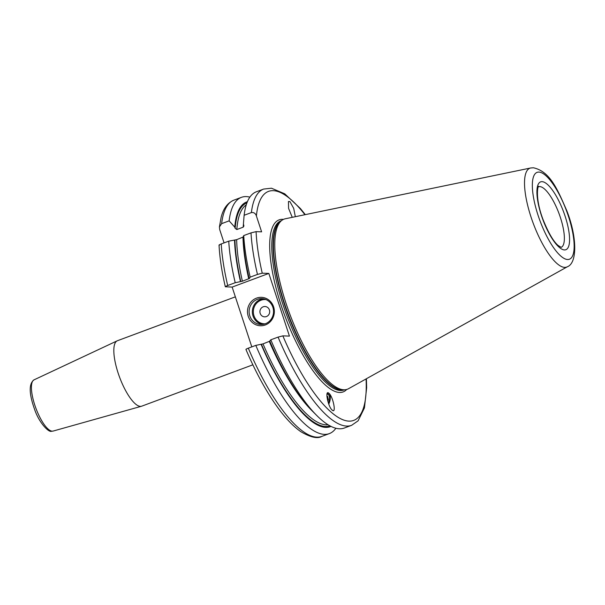 <?xml version="1.0" encoding="UTF-8"?>
<svg xmlns="http://www.w3.org/2000/svg" width="605" height="605" viewBox="0 0 605 605"><rect width="100%" height="100%" fill="white"/><g stroke="black" fill="none" stroke-linecap="round" stroke-linejoin="round"><path stroke-width="0.91" d="M295.331 216.696L293.69 208.347L289.916 201.594L288.441 201.503L288.585 208.407L292.26 217.331M316.823 415.552A126.044 38.531 -110.4 0 1 270.798 339.813L269.724 341.061A119.896 36.655 -110.4 0 0 312.853 411.574L316.823 415.552A126.044 38.531 -110.4 0 0 344.328 428.03L351.603 425.323A126.044 38.531 -110.4 0 1 278.073 337.106L282.853 335.866L289.44 336.1L268.832 273.422L232.146 287.08L225.317 286.755C221.77 271.456 219.683 257.586 219.048 245.146M247.4 201.699A119.896 36.655 69.6 0 0 234.763 227.155L235.156 228.35L236.835 229.537L243.18 227.17L243.913 225.99L243.414 223.933L244.125 215.282L251.393 212.574C253.873 212.249 255.537 213.384 256.399 215.977L261.61 231.836L256.096 231.639L251.007 232.872A126.044 38.531 69.6 0 0 257.465 274.428L262.245 273.188L268.832 273.422M328.16 392.849A7.888 3.94 105.7 0 1 328.84 393.22C324.537 389.363 328.175 407.278 332.296 410.205C336.599 414.062 332.962 396.146 328.84 393.22L328.197 392.857M332.296 410.205L332.939 410.568M234.763 227.155L229.136 220.855L221.634 223.653L219.418 226.966L219.713 229.628L224.077 242.892M251.809 346.877L232.146 287.08M225.559 286.846C224.977 286.725 225.695 286.286 227.699 285.507L235.209 282.716A126.044 38.531 -110.4 0 1 228.751 241.153L221.241 243.944C219.131 244.806 218.518 245.259 219.411 245.29M335.881 428.242A126.044 38.531 -110.4 0 1 329.347 433.603A126.044 38.531 -110.4 0 1 255.809 345.387L248.307 348.177C246.296 348.956 245.585 349.403 246.167 349.516M235.209 282.716L242.393 281.212A117.642 35.96 -110.4 0 1 236.646 239.671L228.751 241.153M249.532 278.436L242.393 281.212M257.465 274.428L250.19 277.135L249.449 278.406M229.136 220.855A126.044 38.531 -110.4 0 1 241.425 197.343A126.044 38.531 -110.4 0 1 249.873 197.124M251.007 232.872L243.732 235.572L243.165 236.85A119.896 36.655 -110.4 0 0 249.116 278.391M243.581 236.857L236.646 239.671M240.465 281.612A119.896 36.655 -110.4 0 1 234.513 240.064M331.018 426.396A119.896 36.655 69.6 0 1 261.073 344.283L255.809 345.387M261.073 344.283L263.001 343.882A117.642 35.96 69.6 0 0 328.069 424.755M270.057 341.076L263.001 343.882M250.19 277.135A126.044 38.531 -110.4 0 1 243.732 235.572M244.125 215.282A126.044 38.531 -110.4 0 1 256.414 191.762L263.682 189.055A126.044 38.531 -110.4 0 0 251.393 212.574M278.073 337.106L270.798 339.813M248.224 316.264A14.217 13.431 92 0 1 256.497 298.129A14.217 13.431 92 0 1 273.596 306.826A14.217 13.431 92 0 1 265.323 324.961A14.217 13.431 92 0 1 248.224 316.264M249.797 315.855A12.924 12.213 92 0 1 261.791 298.643A12.924 12.213 92 0 1 272.87 307.264A12.924 12.213 -88 0 1 260.876 324.477A12.924 12.213 -88 0 1 249.797 315.855M260.195 313.398A5.173 4.885 -88 0 0 266.412 316.559A5.173 4.885 -88 0 0 269.422 309.964A5.173 4.885 92 0 0 263.205 306.803A5.173 4.885 92 0 0 260.195 313.398M117.151 340.849L34.016 379.857A27.338 8.357 -110.4 0 0 35.445 407.014A27.338 8.357 -110.4 0 0 52.227 431.176A27.338 8.357 69.6 0 0 53.081 431.078L141.487 406.25A34.908 10.671 69.6 0 1 140.39 406.378A34.908 10.671 -110.4 0 1 118.973 375.531A34.908 10.671 -110.4 0 1 117.151 340.849A34.908 10.671 -110.4 0 1 117.393 340.744L235.36 296.843M141.487 406.25A34.908 10.671 69.6 0 0 141.744 406.167L252.86 364.815M281.945 220.28L280.576 221.279A90.289 27.603 -110.4 0 0 287.685 312.709A90.289 27.603 -110.4 0 0 342.173 389.923A90.289 27.603 69.6 0 0 343.322 389.892L345.016 389.756A90.75 27.739 69.6 0 1 343.859 389.779A90.75 27.739 -110.4 0 1 289.099 312.18A90.75 27.739 -110.4 0 1 281.945 220.28A90.75 27.739 -110.4 0 1 285.318 218.768L530.645 167.993A52.741 16.123 69.6 0 0 531.674 218.972A52.741 16.123 69.6 0 0 564.669 267.38A52.741 16.123 69.6 0 0 567.392 266.745C577.442 262.986 577.079 236.752 566.809 210.737C557.485 189.365 550.119 171.396 533.338 167.767L530.645 167.993M345.016 389.756A90.75 27.739 69.6 0 0 348.556 388.69L567.392 266.745M329.097 395.609A6.988 3.494 105.7 0 0 329.014 395.352A6.988 3.494 105.7 0 0 328.076 393.923A6.988 3.494 105.7 0 0 327.146 393.522M326.972 394.158A6.466 3.229 -74.3 0 1 328.326 394.52A6.466 3.229 105.7 0 1 329.188 395.844L329.014 395.352M328.409 403.127A6.466 3.229 105.7 0 0 329.188 395.844M328.84 393.22A7.888 3.94 -74.3 0 1 328.757 404.11M327.797 401.145L328.386 399.671L327.6 396.336L326.927 396.54M328.386 399.671L327.365 399.383M282.853 335.866A122.165 37.344 69.6 0 0 340.305 418.562A122.165 37.344 69.6 0 0 366.055 378.942M256.096 231.639A122.165 37.344 69.6 0 0 262.245 273.188M304.935 214.707A122.165 37.344 69.6 0 0 256.399 215.977M283.45 219.388A91.786 28.057 69.6 0 0 282.641 219.328A91.786 28.057 -110.4 0 0 281 304.829A91.786 28.057 -110.4 0 0 339.571 392.471A91.786 28.057 69.6 0 0 346.733 389.446M221.241 243.944A126.044 38.531 69.6 0 0 227.699 285.507M248.307 348.177A126.044 38.531 69.6 0 0 321.837 436.394C317.625 438.958 310.668 437.407 300.965 431.766C292.623 425.996 283.987 416.656 275.063 403.754C264.589 388.539 254.879 370.434 245.932 349.44M219.418 226.966L221.09 217.513C223.237 208.665 227.51 202.872 233.923 200.134A126.044 38.531 69.6 0 0 221.634 223.653M235.156 228.35A118.935 36.36 -110.4 0 1 246.931 202.879M329.891 425.814A118.935 36.36 -110.4 0 1 261.405 344.298M240.798 281.62A118.935 36.36 -110.4 0 1 234.929 240.079M246.243 204.876A117.642 35.96 69.6 0 0 236.835 229.537M248.738 278.845A117.642 35.96 -110.4 0 1 242.991 237.311M311.862 410.568A117.642 35.96 -110.4 0 1 269.338 341.522M243.18 227.17A117.642 35.96 -110.4 0 1 243.452 224.062M263.402 298.81A12.924 12.213 -88 0 0 253.019 315.969A12.924 12.213 -88 0 0 262.487 324.424M265.996 299.596A12.153 11.48 -88 0 0 253.964 315.719A12.153 11.48 -88 0 0 265.134 323.826M538.609 186.741C538.677 183.746 534.011 195.445 542.942 219.297C548.289 232.623 553.31 241.319 558.007 245.396L561.153 247.347A32.322 9.877 69.6 0 0 559.693 215.433A32.322 9.877 69.6 0 0 539.766 186.597A32.322 9.877 69.6 0 0 538.586 186.771L538.51 186.794M542.019 181.651A36.194 11.064 69.6 0 0 541.377 215.372A36.194 11.064 69.6 0 0 564.473 249.933A36.194 11.064 69.6 0 0 565.115 216.219A36.194 11.064 69.6 0 0 542.019 181.651M567.619 259.507A46.343 14.165 69.6 0 0 568.443 216.333A46.343 14.165 69.6 0 0 538.873 172.085A46.343 14.165 69.6 0 0 538.049 215.251A46.343 14.165 69.6 0 0 567.619 259.507M343.92 389.847A90.236 27.588 69.6 0 1 341.795 390.006A90.236 27.588 -110.4 0 1 286.808 311.363A90.236 27.588 -110.4 0 1 281.06 220.931M281.408 220.666L281.015 220.817A90.236 27.588 -110.4 0 0 284.713 309.677A90.236 27.588 -110.4 0 0 340.471 390.497A90.236 27.588 69.6 0 0 343.958 389.96L344.351 389.809M329.347 433.603L321.837 436.394M241.425 197.343L233.923 200.134M351.603 425.323L358.107 420.815L364.444 407.899L366.66 387.623L366.396 378.753M305.321 214.631L300.405 208.536L284.736 193.812L271.494 188.215L263.682 189.055M34.016 379.857C28.813 383.736 28.957 393.431 34.44 408.935C38.992 422.88 48.846 432.719 51.516 431.259L53.081 431.078"/></g></svg>
